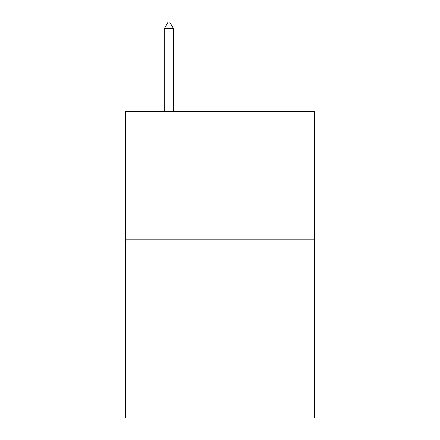 <?xml version="1.0" encoding="UTF-8"?>
<svg xmlns="http://www.w3.org/2000/svg" width="440" height="440" viewBox="0 0 440 440"><rect width="100%" height="100%" fill="white"/><g stroke="black" fill="none" stroke-linecap="round" stroke-linejoin="round"><path stroke-width="0.66" d="M314.529 239.162L314.529 418L125.472 418L125.472 111.419L314.529 111.419L314.529 239.162L125.472 239.162M173.503 28.644L169.67 22L168.135 22L164.307 28.644L173.503 28.644L173.503 111.419M164.307 28.644L164.307 111.419"/></g></svg>
